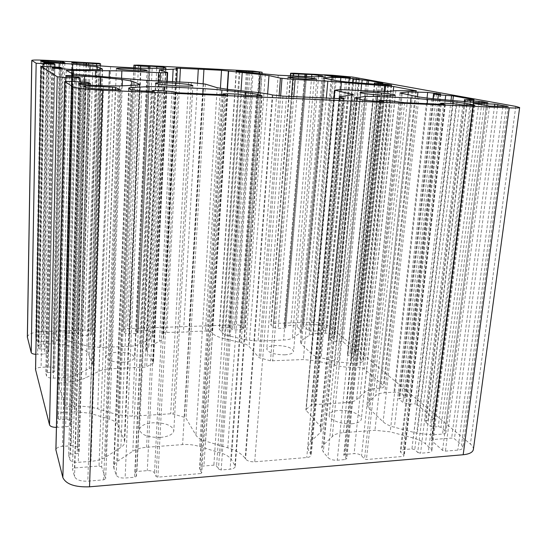 <?xml version="1.0" encoding="UTF-8"?>
<svg xmlns="http://www.w3.org/2000/svg" width="547" height="547" viewBox="0 0 547 547"><rect width="100%" height="100%" fill="white"/><g stroke="black" fill="none" stroke-linecap="round" stroke-linejoin="round"><path stroke-width="0.41" stroke-dasharray="2.73 2.05" d="M351.824 423.768C357.663 423.228 360.842 421.682 361.348 419.139C362.189 414.564 349.075 409.6 338.88 410.462C332.979 410.968 329.752 412.52 329.198 415.125C328.282 419.576 341.431 424.698 351.824 423.768M122.74 362.258C129.94 361.724 133.844 360.165 134.446 357.581C133.249 354.018 127.663 352.22 117.694 352.186C110.473 352.678 106.528 354.244 105.858 356.883C107.021 360.432 112.648 362.223 122.74 362.258M284.768 354.839C290.211 354.477 293.144 353.314 293.582 351.352C292.077 347.618 286.108 345.663 275.674 345.485C270.197 345.82 267.223 346.983 266.745 348.979C268.201 352.699 274.211 354.647 284.768 354.839M160.428 437.436C168.647 436.588 173.112 434.352 173.823 430.735C172.326 425.354 165.413 422.708 153.085 422.79C144.818 423.576 140.292 425.826 139.499 429.539C140.955 434.892 147.929 437.525 160.428 437.436M188.818 331.612L186.411 332.05L166.691 332.419C164.196 332.569 162.835 333.068 162.616 333.923L163.621 336.802C163.519 338.443 162.138 339.94 159.478 341.28L148.832 346.559L146.131 349.519L153.399 362.599L153.003 363.372L146.651 366.722L144.805 367.133L110.59 368.767C105.797 369.02 101.913 369.854 98.945 371.276L85.906 377.738C80.737 380.22 73.9 381.717 65.38 382.216L64.136 382.278C60.751 382.558 58.898 383.351 58.584 384.664L64.45 404.171C65.332 405.737 67.807 406.489 71.862 406.414L73.134 406.339C82.153 405.86 90.358 406.688 97.742 408.835L117.325 414.701L132.333 416.233L170.705 413.785L173.187 414.038L184.489 417.313L186.001 418.223L195.942 435.186C197.467 437.641 200.687 439.638 205.624 441.169L227.778 447.815C236.208 450.4 242.013 453.928 245.172 458.407L245.596 459.042C247.347 461.018 250.382 461.942 254.704 461.805L306.758 457.531C309.499 457.237 310.997 456.437 311.25 455.125L308.481 450.325L307.831 446.625L310.655 441.463L320.268 432.718L321.814 429.935L320.344 426.291L306.108 410.346L306.156 409.375L311.195 405.218L312.911 404.718L346.873 402.551C351.502 402.223 354.743 401.252 356.603 399.645L364.254 392.678C367.222 390.134 372.35 388.63 379.625 388.151L380.657 388.096C382.702 387.932 383.809 387.447 383.987 386.626L383.392 385.526L364.357 369.013C362.62 367.789 360.138 367.194 356.917 367.228L355.933 367.283C348.849 367.598 341.725 366.914 334.545 365.232L316.016 360.767L303.359 359.564L270.505 360.822L259.121 357.697L249.07 346.436C247.647 344.931 245.022 343.701 241.193 342.757L224.393 338.709C218.137 337.15 214 335.202 211.983 332.849L211.716 332.521C210.574 331.503 208.462 330.997 205.378 331.01L188.818 331.612L203.108 83.794M308.795 330.716L310.751 331.154L325.862 330.579L326.675 330.039L322.778 326.723C320.658 325.287 317.445 324.569 313.137 324.576L302.806 325.253L308.795 330.716L331.325 76.566M432.445 439.583L431.392 440.116L431.638 440.602L442.564 450.379L445.422 451.145L457.839 450.106C460.957 449.784 462.666 448.902 462.967 447.446L461.531 444.827L454.441 438.79L451.658 438.058L432.445 439.583L474.146 103.492M416.793 404.226L415.118 403.809L409.628 404.171L402.954 402.496L398.845 398.736L405.724 397.519L402.059 394.202C400.076 392.808 397.375 392.144 393.97 392.199L384.849 392.76C380.438 393.061 377.362 393.984 375.625 395.536L368.534 402.25L367.044 404.623L368.794 408.206L383.105 421.805C385.526 424.034 389.3 425.846 394.421 427.248L417.299 433.299L432.615 434.844L442.544 434.072C444.602 433.874 445.73 433.313 445.928 432.383L445.06 430.804L440.985 427.33L438.291 426.633L433.115 427.022L430.427 426.325L426.038 422.516L425.416 421.354L428.116 420.041L434.448 419.317L416.793 404.226L452.848 100.737M200.619 473.545L201.734 472.923L199.552 468.396C199.805 467.076 201.262 466.27 203.935 465.969L213.877 465.155L216.605 466.003L218.438 469.107L221.193 469.969L230.082 469.223C233.268 468.861 235.005 467.904 235.299 466.345L231.388 459.521C229.562 456.807 226.096 454.653 220.988 453.06L199.696 446.598C194.404 444.868 188.708 444.198 182.616 444.602L146.589 447.282C140.832 447.747 136.244 449.06 132.818 451.227L117.728 461.135C115.123 462.865 113.755 464.813 113.626 466.981L116.176 475.028C117.441 477.189 120.429 478.194 125.133 478.03L134.603 477.237L136.47 476.198L135.061 472.492L136.9 471.473L147.293 470.625C150.951 470.495 153.345 471.275 154.48 472.97L156.1 476.553L157.919 477.155L200.619 473.545L224.489 94.863M473.381 449.449C473.579 447.713 472.587 445.928 470.413 444.096L329.622 326.47C325.356 323.619 318.956 322.204 310.423 322.224L274.122 323.482C272.085 323.592 270.984 323.988 270.82 324.665L273.069 327.181L278.177 328.35L284.768 328.111L285.753 327.756L284.037 325.93L290.819 325.376C293.732 325.369 295.859 325.848 297.206 326.812L300.228 329.567L301.226 331.516L299.92 333.246L292.33 338.087C290.505 339.195 287.599 339.844 283.599 340.036L258.034 341.075L246.041 339.94L229.357 335.961C225.631 335.044 223.142 333.882 221.891 332.48L219.272 329.123C219.463 328.364 220.68 327.92 222.93 327.797L228.995 327.578L230.882 328.022L232.208 329.513L234.109 329.957L240.899 329.711L243.73 328.679L241.726 326.279C240.53 325.308 238.437 324.822 235.456 324.829L127.444 328.59C124.819 328.74 123.39 329.26 123.157 330.135L124.381 332.542C125.099 333.376 126.747 333.793 129.331 333.786L136.62 333.52L137.899 333.048L136.914 331.277L138.186 330.819L144.599 330.586C147.765 330.579 149.83 331.085 150.801 332.118L153.016 336.282L150.446 339.01L139.717 344.207C137.16 345.396 133.659 346.101 129.201 346.313L100.778 347.468L88.293 346.265L72.218 342.012C68.642 341.034 66.543 339.79 65.92 338.292L64.758 335.003C65.025 334.026 66.618 333.444 69.537 333.26L76.245 333.02L78.071 333.492L78.72 335.092L80.559 335.564L88.081 335.29C90.344 335.147 91.575 334.702 91.773 333.943L90.781 331.619C89.988 330.579 87.964 330.067 84.723 330.073L42.413 331.544C33.264 332.104 28.239 333.93 27.35 337.027M56.409 427.385L65.647 426.797C68.642 426.496 70.276 425.71 70.549 424.431L69.284 420.11L66.98 419.392L60.82 419.781L58.529 419.064L57.51 415.221C57.859 413.676 59.862 412.739 63.527 412.39L74.871 411.7L89.824 413.224L109.557 419.214C114.056 420.622 116.839 422.503 117.92 424.855L124.34 440.308L124.689 442.195C124.586 444.089 123.307 445.832 120.866 447.425L105.585 457.169C101.933 459.425 97.045 460.82 90.925 461.347L78.262 462.331C73.64 462.475 70.809 461.524 69.777 459.487L68.594 455.145L70.549 454.113L77.195 453.62L79.124 452.615L77.722 447.904C76.901 446.373 74.707 445.661 71.151 445.757L62.413 446.386C58.433 446.817 56.252 447.938 55.876 449.757M35.828 354.34L44.553 354.066C47.11 353.882 48.498 353.348 48.731 352.453L47.869 349.519L45.975 349L40.827 349.212L38.946 348.692L38.249 346.08C38.536 345 40.252 344.357 43.391 344.145L52.909 343.776L65.346 344.972L81.53 349.301C85.202 350.312 87.417 351.632 88.176 353.253L92.778 364.876C92.703 366.251 91.534 367.495 89.27 368.616L76.142 374.968C73.018 376.432 68.936 377.314 63.883 377.594L53.415 378.121C49.62 378.168 47.343 377.505 46.584 376.145L45.791 373.252L47.445 372.569L52.929 372.309L54.563 371.632L53.627 368.487C53.011 367.447 51.24 366.941 48.3 366.975L41.073 367.31C37.709 367.563 35.863 368.316 35.548 369.56M333.807 337.369L334.614 336.795L332.132 334.682C330.655 333.677 328.446 333.178 325.506 333.191L317.581 333.499C313.752 333.67 310.969 334.292 309.233 335.373L301.766 340.275L300.433 342.107L301.472 344.213L311.564 353.806C313.424 355.495 316.624 356.849 321.171 357.868L338.668 362.046L351.365 363.256L359.892 362.832L363.099 361.526L359.748 358.189L350.962 357.389L347.878 354.716L347.516 354.039L350.066 353.027L355.591 352.548L343.092 341.889L336.966 341.779L331.537 340.535L328.617 337.889L333.807 337.369L358.394 79.226M417.71 452.451L420.561 453.231L428.28 452.588C430.489 452.362 431.699 451.726 431.911 450.68L431.057 448.991L425.443 443.863C422.667 441.422 418.633 439.473 413.334 438.024L390.216 431.843L374.955 430.304L343.448 432.643C338.053 433.094 334.326 434.407 332.275 436.595L323.339 445.06L321.752 448.041L323.311 452.102L327.899 457.518C329.971 459.459 333.089 460.362 337.26 460.225L345.451 459.535L346.73 458.851L343.803 455.063L345.068 454.386L354.087 453.648C357.335 453.538 359.83 454.249 361.567 455.767L364.541 458.981L366.435 459.521L403.46 456.389L404.069 455.651L400.862 452.499L400.254 451.207L403.289 449.607L411.939 448.896L414.763 449.668L417.71 452.451L459.651 104.627M101.639 466.885L99.034 466.023L74.474 467.965L72.464 469.059L74.542 476.594C76.183 479.883 80.607 481.408 87.814 481.162L103.698 479.828L105.66 478.734L101.639 466.885L115.376 89.77M56.758 340.788L58.242 340.241L56.211 334.279L54.399 333.8L43.22 334.203C38.646 334.49 36.143 335.4 35.712 336.938L36.799 340.979L38.639 341.472L56.758 340.788L63.315 62.816M346.689 81.975L321.171 357.868M221.624 94.74L199.696 446.598M365.02 100.354L332.275 436.595M401.272 93.482L368.534 402.25M197.494 83.219L183.498 331.81M304.816 74.283L284.125 326.115M305.705 74.454L285.014 325.581M311.667 76.84L290.819 325.376M318.614 76.621L297.206 326.812M322.094 76.457L300.228 329.567M322.115 76.457L299.92 333.246M314.422 76.819L292.33 338.087M305.288 76.614L283.599 340.036M278.17 75.226L258.034 341.075M265.329 74.296L246.041 339.94M247.319 72.601L229.357 335.961M239.169 71.554L221.891 332.48M236.427 70.925L219.47 329.629M239.935 71.705L222.93 327.797M246.328 72.505L228.995 327.578M248.365 72.696L230.882 328.022M249.876 72.84L232.208 329.513M251.921 73.038L234.109 329.957M259.1 73.715L240.899 329.711M261.917 72.163L243.545 328.248M259.859 71.719L241.726 326.279M253.117 71.089L235.456 324.829M138.453 65.107L127.444 328.59M133.926 67.842L123.239 330.47M135.239 67.91L124.381 332.542M140.572 68.184L129.331 333.786M148.333 68.484L136.62 333.52M149.728 66.481L137.865 332.938M148.681 66.16L136.948 331.386M149.878 68.505L138.186 330.819M156.722 68.409L144.599 330.586M163.423 68.279L150.801 332.118M165.577 68.143L152.668 335.072M163.396 68.279L150.446 339.01M152.155 68.498L139.717 344.207M141.003 68.204L129.201 346.313M110.617 66.652L100.778 347.468M97.222 65.681L88.293 346.265M79.889 63.972L72.218 342.012M73.066 62.96L65.92 338.292M71.794 62.379L64.799 335.236M76.778 63.63L69.537 333.26M83.923 64.368L76.245 333.02M85.886 64.56L78.071 333.492M86.631 64.635L78.72 335.092M88.6 64.833L80.559 335.564M96.621 65.619L88.081 335.29M100.525 63.78L91.725 333.718M99.451 63.363L90.781 331.619M92.942 62.734L84.723 330.073M47.794 60.382L42.413 331.544M42.96 66.214L37.572 354.36M50.447 66.502L44.553 354.066M54.919 64.252L48.704 352.275M53.968 63.732L47.869 349.519M51.931 63.534L45.975 349M46.406 63.247L40.827 349.212M44.375 63.049L38.946 348.692M43.61 62.597L38.269 346.278M49.045 63.384L43.391 344.145M59.165 67.062L52.909 343.776M72.464 69.531L65.346 344.972M89.94 69.708L81.53 349.301M97.209 69.565L88.176 353.253M102.323 69.271L92.58 363.851M98.918 69.531L89.27 368.616M84.956 69.804L76.142 374.968M71.801 69.496L63.883 377.594M60.505 68.936L53.415 378.121M53.1 68.177L46.584 376.145M52.197 67.643L45.798 373.327M53.941 68.375L47.445 372.569M59.849 68.901L52.929 372.309M61.579 68.99L54.556 371.557M60.532 67.302L53.627 368.487M54.768 66.72L48.3 366.975M46.987 66.331L41.073 367.31M65.674 81.312L57.278 427.351M74.795 81.482L65.647 426.797M80.108 77.941L70.501 424.11M78.686 77.168L69.284 420.11M76.156 76.901L66.98 419.392M69.455 76.58L60.82 419.781M66.939 76.313L58.529 419.064M65.804 75.643L57.551 415.563M72.197 76.71L63.527 412.39M84.368 81.968L74.871 411.7M100.559 85.653L89.824 413.224M122.241 85.831L109.557 419.214M131.601 85.394L117.92 424.855M139.335 84.812L124.34 440.308M135.841 85.195L120.866 447.425M119.451 85.961L105.585 457.169M103.499 85.783L90.925 461.347M89.619 85.161L78.262 462.331M80.224 84.122L69.777 459.487M78.83 83.308L68.607 455.282M80.901 84.334L70.549 454.113M88.163 85.086L77.195 453.62M90.221 85.188L79.103 452.465M88.628 82.576L77.722 447.904M81.373 81.783L71.151 445.757M71.821 81.346L62.413 446.386M515.78 106.391L470.413 444.096M353.041 77.113L329.622 326.47M332.371 75.226L310.423 322.224M294.033 73.223L274.122 323.482M290.744 75.869L271.093 325.246M293.001 75.985L273.069 327.181M298.518 76.265L278.177 328.35M305.486 76.628L284.768 328.111M306.559 74.618L285.664 327.571M359.201 79.247L334.614 336.795M356.35 79.124L332.132 334.682M348.856 82.18L325.506 333.191M340.528 81.332L317.581 333.499M331.94 79.862L309.233 335.373M324.562 78.412L301.766 340.275M324.61 78.426L301.472 344.213M336.118 80.689L311.564 353.806M365.704 83.766L338.668 362.046M379.351 84.758L351.365 363.256M388.404 85.202L359.892 362.832M391.05 85.27L362.599 360.617M387.741 85.175L359.748 358.189M385.382 85.052L357.581 357.683M380.644 84.819L353.116 357.895M378.292 84.703L350.962 357.389M374.729 84.484L347.878 354.716M377.047 82.912L350.066 353.027M382.237 83.171L354.962 352.801M382.763 83.185L355.495 352.377M368.309 83.999L343.092 341.889M366.832 83.869L341.725 341.574M361.82 83.404L336.966 341.779M355.953 82.85L331.537 340.535M352.753 82.549L328.74 338.108M353.909 79L329.561 337.54M225.596 94.85L201.679 472.711M223.231 94.809L199.751 469.21M227.682 93.708L203.935 465.969M238.519 94.187L213.877 465.155M241.562 94.508L216.605 466.003M243.764 95.185L218.438 469.107M246.834 95.513L221.193 469.969M256.522 95.937L230.082 469.223M261.603 95.91L234.978 465.203M257.199 95.957L231.388 459.521M245.35 95.41L220.988 453.06M202.869 93.92L182.616 444.602M163.758 90.898L146.589 447.282M148.866 91.233L132.818 451.227M132.812 90.091L117.728 461.135M129.071 88.593L113.954 468.991M131.731 89.817L116.176 475.028M141.714 90.918L125.133 478.03M152.107 91.37L134.603 477.237M154.056 91.342L136.422 475.958M152.428 91.383L135.102 472.724M154.391 90.487L136.9 471.473M165.775 90.987L147.293 470.625M173.782 91.855L154.48 472.97M175.724 92.607L156.1 476.553M177.754 92.826L157.919 477.155M462.83 104.942L420.561 453.231M471.138 105.311L428.28 452.588M473.668 105.359L431.057 448.991M466.892 105.12L425.443 443.863M453.114 103.629L413.334 438.024M427.173 103.691L390.216 431.843M410.482 102.966L374.955 430.304M376.678 101.181L343.448 432.643M356.336 98.515L323.339 445.06M357.02 98.686L323.311 452.102M362.497 99.944L327.899 457.518M372.931 101.017L337.26 460.225M381.799 101.407L345.451 459.535M382.873 101.414L346.552 458.4M379.748 101.318L343.981 455.501M380.903 100.45L345.068 454.386M390.647 100.88L354.087 453.648M398.989 101.728L361.567 455.767M402.537 102.494L364.541 458.981M404.65 102.713L366.435 459.521M444.602 104.45L403.46 456.389M445.176 104.463L404.069 455.651M441.279 104.306L400.862 452.499M443.692 103.219L403.289 449.607M453.005 103.622L411.939 448.896M456.143 103.937L414.763 449.668M451.008 100.552L415.118 403.809M445.19 99.978L409.628 404.171M437.86 99.26L402.954 402.496M433.272 98.802L399.043 399.098M434.598 93.852L399.843 398.278M439.815 94.098L404.732 397.963M440.561 94.118L405.518 397.149M436.472 93.94L402.059 394.202M427.029 98.152L393.97 392.199M417.436 96.682L384.849 392.76M408.014 94.829L375.625 395.536M402.223 93.687L368.794 408.206M418.981 96.983L383.105 421.805M431.747 98.651L394.421 427.248M457.107 101.154L417.299 433.299M473.832 102.378L432.615 434.844M484.464 102.857L442.544 434.072M486.748 102.911L445.06 430.804M481.859 102.74L440.985 427.33M478.864 102.604L438.291 426.633M473.319 102.357L433.115 427.022M470.331 102.2L430.427 426.325M465.107 101.845L426.038 422.516M467.323 99.451L428.116 420.041M473.381 99.732L433.785 419.638M473.846 99.745L434.291 419.023M112.477 89.64L99.034 466.023M85.571 87.267L74.474 467.965M83.452 86.023L72.484 469.21M85.913 87.472L74.542 476.594M100.682 89.127L87.814 481.162M118.159 89.893L103.698 479.828M120.244 89.852L105.633 478.529M473.422 103.356L431.638 440.602M486.372 105.797L442.564 450.379M489.565 106.111L445.422 451.145M502.891 106.692L457.839 450.106M506.16 106.768L461.531 444.827M497.613 106.467L454.441 438.79M494.495 106.33L451.658 438.058M64.874 62.823L58.228 340.172M62.563 62.775L56.211 334.279M60.614 62.673L54.399 333.8M48.676 62.057L43.22 334.203M40.758 60.915L35.746 337.205M41.941 61.613L36.799 340.979M43.924 61.811L38.639 341.472M333.438 76.765L310.751 331.154M349.403 77.585L325.862 330.579M350.21 77.606L326.675 330.039M345.752 77.4L322.778 326.723M335.345 76.86L313.137 324.576M325.506 75.472L303.749 324.911M324.665 75.308L302.901 325.438M167.587 72.471L153.399 362.599M166.767 81.353L153.003 363.372M160.134 81.045L146.651 366.722M158.172 80.949L144.805 367.133M121.578 78.262L110.59 368.767M109.188 76.97L98.945 371.276M95.404 75.787L85.906 377.738M73.421 74.221L65.38 382.216M72.095 73.585L64.136 382.278M66.283 70.426L58.625 384.958M73.038 74.098L64.45 404.171M81.141 74.953L71.862 406.414M82.515 75.014L73.134 406.339M109.304 76.983L97.742 408.835M130.76 79.226L117.325 414.701M147.122 80.43L132.333 416.233M188.647 82.385L170.705 413.785M191.347 82.583L173.187 414.038M203.771 83.862L184.489 417.313M205.453 84.115L186.001 418.223M217.186 87.725L195.942 435.186M228.072 89.387L205.624 441.169M252.625 91.958L227.778 447.815M272.317 94.939L245.172 458.407M272.823 95.075L245.596 459.042M282.97 96.142L254.704 461.805M339.455 98.631L306.758 457.531M343.454 98.651L310.751 453.771M342.839 98.679L310.252 453.155M342.354 95.992L310.655 441.463M352.042 95.028L320.268 432.718M351.461 95.089L320.344 426.291M334.121 98.392L306.108 410.346M334.832 90.023L306.156 409.375M339.926 89.599L311.195 405.218M341.731 89.619L312.911 404.718M378.1 91.335L346.873 402.551M388.295 91.424L356.603 399.645M395.857 90.672L364.254 392.678M411.898 90.829L379.625 388.151M412.999 90.877L380.657 388.096M415.638 90.939L383.392 385.526M393.286 90.932L364.357 369.013M385.047 91.534L356.917 367.228M384.001 91.527L355.933 367.283M360.958 90.528L334.545 365.232M340.754 89.585L316.016 360.767M326.347 98.05L303.359 359.564M293.76 96.621L272.625 361.027M291.483 96.518L270.505 360.822M280.632 96.012L260.509 358.36M279.107 95.896L259.121 357.697M267.627 93.934L249.07 346.436M259.046 92.689L241.193 342.757M241.001 90.74L224.393 338.709M227.49 89.325L211.983 332.849M227.183 89.298L211.716 332.521M220.4 88.402L205.378 331.01M179.703 81.968L166.691 332.419M176.305 68.245L162.746 334.34M176.572 68.313L162.979 334.689M172.517 81.626L159.478 341.28M161.939 70.734L148.832 346.559M159.662 70.03L146.48 350.798M395.242 95.164L361.348 419.139M147.054 70.44L134.446 357.581M316.768 79.165L293.582 351.352M192.872 85.558L173.823 430.735M304.706 74.242L284.037 325.93M323.359 76.238L301.226 331.516M236.188 70.823L219.272 329.123M262.02 73.989L243.73 328.679M133.824 67.842L123.157 330.135M149.673 68.505L137.899 333.048M148.647 66.139L136.914 331.277M166.021 67.972L153.016 336.282M71.746 62.331L64.758 335.003M100.511 65.975L91.773 333.943M54.898 66.727L48.731 352.453M43.582 62.563L38.249 346.08M102.576 69.113L92.778 364.876M52.184 67.63L45.791 373.252M61.592 68.99L54.563 371.632M80.06 81.722L70.549 424.431M65.749 75.582L57.51 415.221M139.82 84.511L124.689 442.195M78.809 83.281L68.594 455.145M90.248 85.188L79.124 452.615M290.402 75.855L270.82 324.665M306.498 76.676L285.753 327.756M359.358 79.226L334.737 337.02M323.339 77.995L300.433 342.107M391.7 85.175L363.099 361.526M374.271 84.457L347.516 354.039M382.879 83.165L355.591 352.548M352.61 82.535L328.617 337.889M225.672 94.822L201.734 472.923M222.957 94.795L199.552 468.396M262.054 95.746L235.299 466.345M128.634 88.217L113.626 466.981M154.11 91.301L136.47 476.198M152.367 91.383L135.061 472.492M474.858 105.188L431.911 450.68M354.969 97.858L321.752 448.041M383.126 101.359L346.73 458.851M379.509 101.304L343.803 455.063M445.388 104.422L404.226 455.979M440.458 104.272L400.254 451.207M433.012 98.781L398.845 398.736M440.827 94.077L405.724 397.519M399.994 92.949L367.044 404.623M487.924 102.761L445.928 432.383M464.28 101.783L425.416 421.354M474.058 99.718L434.448 419.317M83.424 85.995L72.464 469.059M120.285 89.817L105.66 478.734M473.1 103.253L431.392 440.116M508.129 106.535L462.967 447.446M64.888 62.809L58.242 340.241M40.717 60.867L35.712 336.938M350.36 77.585L326.791 330.244M324.549 75.274L302.806 325.253M167.232 81.38L153.461 362.839M66.235 70.378L58.584 384.664M344.145 98.474L311.25 455.125M339.543 98.631L307.831 446.625M353.471 94.631L321.814 429.935M333.841 98.385L305.896 409.819M416.417 90.829L383.987 386.626M176.148 68.163L162.616 333.923M176.681 81.824L163.621 336.802M159.239 69.79L146.131 349.519M155.464 83.206L139.499 429.539M287.989 77.113L266.745 348.979M116.367 68.56L105.858 356.883M360.179 92.464L329.198 415.125"/><path stroke-width="0.82" d="M385.389 95.397C391.652 95.663 394.934 95.581 395.242 95.164C395.707 94.405 381.115 92.716 370.21 92.238C363.892 91.958 360.548 92.033 360.179 92.464C359.57 93.188 374.244 94.918 385.389 95.397M134.678 70.515C142.384 70.871 146.514 70.843 147.054 70.44C145.632 69.763 139.581 69.113 128.901 68.491C121.181 68.129 117.003 68.156 116.367 68.56C117.735 69.237 123.841 69.886 134.678 70.515M307.633 79.219L316.768 79.165C314.874 78.433 308.371 77.729 297.253 77.059L287.989 77.113C289.807 77.838 296.351 78.542 307.633 79.219M178.616 85.906C187.532 86.269 192.291 86.152 192.872 85.558C190.971 84.518 183.334 83.623 169.946 82.87C160.996 82.488 156.168 82.604 155.464 83.206C157.269 84.238 164.989 85.141 178.616 85.906M203.935 69.38L176.148 68.163L177.358 68.71L173.139 69.216L159.239 69.79L167.662 72.512L160.524 72.758L121.858 70.878L66.235 70.378L73.038 74.098L147.122 80.43L191.347 82.583L205.453 84.115L217.186 87.725L228.072 89.387L252.625 91.958C261.986 92.942 268.55 93.934 272.317 94.939L282.97 96.142L339.455 98.631L344.145 98.474L342.894 98.063C340.747 97.551 339.687 97.106 339.714 96.737L353.471 94.631L334.86 90.187L339.926 89.599L378.1 91.335L388.295 91.424L395.857 90.672L416.417 90.829L393.744 86.549L327.831 81.175L292.843 79.37L280.461 78.139L268.98 75.589L260.351 74.481L221.528 70.296L203.935 69.38L203.108 83.794M304.816 74.283L311.858 74.563L322.149 75.848L323.359 76.238L322.115 76.457L314.422 76.819L278.17 75.226L239.169 71.554L236.188 70.823L239.996 70.823L262.143 72.245L253.117 71.089L138.453 65.107L134.036 65.168L140.661 66.098L148.422 66.502L149.981 66.139L163.478 67.137L166.021 67.972L163.396 68.279L141.003 68.204L110.617 66.652L97.222 65.681L73.066 62.96L71.746 62.331L76.812 62.337L96.675 63.814L100.58 63.821L99.451 63.363L47.794 60.382C38.017 59.91 32.676 59.903 31.767 60.368L36.157 63.226L54.946 64.286L53.968 63.732L44.375 63.049L43.582 62.563L49.059 62.556L72.607 64.047L97.298 66.857L102.337 68.929L98.918 69.531L84.956 69.804L71.801 69.496L53.1 68.177L52.184 67.63L61.613 67.896L60.532 67.302L41.08 66.365L57.25 76.765L65.763 77.681L80.163 78.002L78.686 77.168L66.939 76.313L65.749 75.582L72.225 75.465L100.833 77.25L122.48 79.527L131.779 81.038L139.362 84.156L139.82 84.511L135.841 85.195L119.451 85.961L103.499 85.783L89.619 85.161L80.224 84.122L78.809 83.281L90.296 83.493L88.628 82.576L71.821 81.346L64.731 81.53L73.045 86.905C76.696 88.299 86.597 89.414 102.754 90.248L509.25 107.868C515.903 108.135 519.37 108.026 519.65 107.54L515.78 106.391L353.041 77.113L332.371 75.226L294.033 73.223L290.607 73.223L293.171 73.783L304.816 74.283M359.208 79.178L340.87 77.578L332.159 77.387L323.339 77.995L336.118 80.689L346.689 81.975L388.404 85.202L391.7 85.175L387.816 84.395L374.873 83.069L382.879 83.165L368.644 80.566L353.082 79.048L359.201 79.247M225.603 94.781L223.012 93.872L227.682 93.708L238.519 94.187L246.834 95.513L262.054 95.746L257.322 94.275L245.548 92.47L221.918 89.981L203.176 88.559L163.956 86.782L149.071 86.617L132.921 87.431C130.124 87.575 128.702 87.841 128.634 88.217L131.731 89.817L141.714 90.918L152.107 91.37L154.11 91.301L152.408 90.549L154.391 90.487L165.775 90.987L173.782 91.855L177.754 92.826L225.596 94.85M462.83 104.942L474.858 105.188L467.083 103.561L453.333 101.756L411.023 97.995L377.15 96.457L365.396 96.463L354.969 97.858L362.497 99.944L372.931 101.017L383.126 101.359L379.591 100.498L380.903 100.45L390.647 100.88L404.65 102.713L444.602 104.45L440.567 103.315L443.692 103.219L453.005 103.622L462.83 104.942M451.569 95.766L438.373 94.788L433.573 93.872L440.574 94.002L427.672 92.422L408.336 91.875L399.994 92.949L418.981 96.983L431.747 98.651L473.832 102.378L487.924 102.761L482.01 101.551L470.516 100.716L465.36 99.766L474.058 99.718L453.415 95.944L451.569 95.766L451.008 100.552M112.566 87.123L85.612 85.927L83.424 85.995L85.913 87.472C87.814 88.163 92.737 88.717 100.682 89.127L120.285 89.817L115.458 87.445L112.566 87.123L112.477 89.64M473.422 103.356L489.565 106.111L508.129 106.535L494.782 104.135L473.422 103.356M64.874 62.802L62.59 61.688L60.642 61.496L40.717 60.867L41.941 61.613L43.924 61.811L64.874 62.823M333.438 76.765L350.36 77.585L345.813 76.744L325.52 75.274L333.438 76.765M64.731 81.53L55.876 449.757L62.85 477.552C66.009 484.218 74.898 487.309 89.53 486.816L463.186 454.748C469.394 454.099 472.793 452.335 473.381 449.449L519.65 107.54M41.08 66.365L35.548 369.56L49.524 424.882C50.242 426.469 52.539 427.303 56.409 427.385M31.767 60.368L27.35 337.027L31.227 352.596C31.623 353.533 33.155 354.114 35.828 354.34M221.918 89.981L221.624 94.74M365.396 96.463L365.02 100.354M401.368 92.621L401.272 93.482M198.287 69.086L197.494 83.219M311.858 74.563L311.667 76.84M318.737 75.199L318.614 76.621M322.149 75.848L322.094 76.457M239.996 70.823L239.935 71.705M246.423 71.158L246.328 72.505M248.454 71.349L248.365 72.696M249.952 71.684L249.876 72.84M252.003 71.876L251.921 73.038M259.203 72.245L259.1 73.715M134.036 65.168L133.926 67.842M135.335 65.585L135.239 67.91M140.661 66.098L140.572 68.184M148.422 66.502L148.333 68.484M149.981 66.139L149.878 68.505M156.811 66.495L156.722 68.409M163.478 67.137L163.423 68.279M165.597 67.746L165.577 68.143M76.812 62.337L76.778 63.63M83.971 62.707L83.923 64.368M85.934 62.898L85.886 64.56M86.672 63.206L86.631 64.635M88.648 63.404L88.6 64.833M96.675 63.814L96.621 65.619M31.835 60.45L27.405 337.506M36.157 63.226L31.227 352.596M43.001 63.917L42.96 66.214M50.495 64.3L50.447 66.502M49.059 62.556L49.045 63.384M59.254 63.076L59.165 67.062M72.607 64.047L72.464 69.531M90.057 65.777L89.94 69.708M97.298 66.857L97.209 69.565M102.337 68.929L102.323 69.271M53.962 67.616L53.941 68.375M59.869 67.91L59.849 68.901M61.592 68.99L61.613 67.896L61.579 68.99M41.107 66.406L35.576 369.772M57.25 76.765L49.524 424.882M65.763 77.681L65.674 81.312M74.884 78.112L74.795 81.482M72.225 75.465L72.197 76.71M84.539 76.054L84.368 81.968M100.833 77.25L100.559 85.653M122.48 79.527L122.241 85.831M131.779 81.038L131.601 85.394M139.362 84.156L139.335 84.812M80.929 83.219L80.901 84.334M88.211 83.547L88.163 85.086M90.269 83.52L90.221 85.188M64.785 81.606L55.917 450.16M73.045 86.905L62.85 477.552M102.754 90.248L89.53 486.816M509.25 107.868L463.186 454.748M290.942 73.339L290.744 75.869M293.171 73.783L293.001 75.985M298.676 74.296L298.518 76.265M305.65 74.659L305.486 76.628M356.391 78.665L356.35 79.124M349.246 78.009L348.856 82.18M340.87 77.578L340.528 81.332M332.159 77.387L331.94 79.862M324.617 77.77L324.562 78.412M387.816 84.395L387.741 85.175M385.471 84.17L385.382 85.052M380.733 83.937L380.644 84.819M378.394 83.718L378.292 84.703M374.873 83.069L374.729 84.484M368.644 80.566L368.309 83.999M367.167 80.436L366.832 83.869M362.135 80.177L361.82 83.404M356.254 79.63L355.953 82.85M353.082 79.048L352.753 82.549M223.279 94.029L223.231 94.809M261.63 95.52L261.603 95.91M257.322 94.275L257.199 95.957M245.548 92.47L245.35 95.41M203.176 88.559L202.869 93.92M163.956 86.782L163.758 90.898M149.071 86.617L148.866 91.233M132.921 87.431L132.812 90.091M152.463 90.597L152.428 91.383M473.736 104.833L473.668 105.359M467.083 103.561L466.892 105.12M453.333 101.756L453.114 103.629M427.679 99.212L427.173 103.691M411.023 97.995L410.482 102.966M377.15 96.457L376.678 101.181M356.439 97.428L356.336 98.515M379.823 100.586L379.748 101.318M441.361 103.588L441.279 104.306M453.415 95.944L452.848 100.737M445.716 95.493L445.19 99.978M438.373 94.788L437.86 99.26M433.819 93.947L433.272 98.802M436.554 93.27L436.472 93.94M427.672 92.422L427.029 98.152M417.956 91.958L417.436 96.682M408.336 91.875L408.014 94.829M486.809 102.426L486.748 102.911M482.01 101.551L481.859 102.74M479.028 101.263L478.864 102.604M473.483 101.01L473.319 102.357M470.516 100.716L470.331 102.2M465.36 99.766L465.107 101.845M115.458 87.445L115.376 89.77M85.612 85.927L85.571 87.267M506.262 105.968L506.16 106.768M497.873 104.443L497.613 106.467M494.782 104.135L494.495 106.33M62.59 61.688L62.563 62.775M60.642 61.496L60.614 62.673M48.704 60.874L48.676 62.057M345.813 76.744L345.752 77.4M335.441 75.787L335.345 76.86M167.197 72.573L166.767 81.353M160.524 72.758L160.134 81.045M158.562 72.71L158.172 80.949M121.858 70.878L121.578 78.262M109.407 70.584L109.188 76.97M95.554 70.884L95.404 75.787M73.524 70.378L73.421 74.221M72.177 70.31L72.095 73.585M343.495 98.2L343.454 98.651M342.894 98.063L342.839 98.679M351.571 93.893L351.461 95.089M334.86 90.187L334.121 98.392M415.679 90.597L415.638 90.939M393.744 86.549L393.286 90.932M385.635 85.783L385.047 91.534M384.589 85.735L384.001 91.527M361.581 84.067L360.958 90.528M341.431 82.159L340.754 89.585M327.831 81.175L326.347 98.05M295.127 79.541L293.76 96.621M292.843 79.37L291.483 96.518M281.992 78.337L280.632 96.012M280.461 78.139L279.107 95.896M268.98 75.589L267.627 93.934M260.351 74.481L259.046 92.689M242.205 72.765L241.001 90.74M228.653 71.007L227.49 89.325M228.352 70.939L227.183 89.298M221.528 70.296L220.4 88.402M180.421 68.163L179.703 81.968M173.139 69.216L172.517 81.626M162.001 69.455L161.939 70.734M262.143 72.245L262.02 73.989M133.933 65.107L133.824 67.842M149.762 66.502L149.673 68.505M100.58 63.821L100.511 65.975M54.946 64.286L54.898 66.727M80.163 78.002L80.06 81.722M90.296 83.493L90.248 85.188M290.607 73.223L290.402 75.855M306.669 74.659L306.498 76.676M374.421 82.925L374.271 84.457M352.938 79L352.61 82.535M223.012 93.872L222.957 94.795M152.408 90.549L152.367 91.383M379.591 100.498L379.509 101.304M440.567 103.315L440.458 104.272M433.573 93.872L433.012 98.781M464.553 99.52L464.28 101.783M167.662 72.512L167.232 81.38M339.714 96.737L339.543 98.631M334.586 90.084L333.841 98.385M177.358 68.71L176.681 81.824"/></g></svg>
